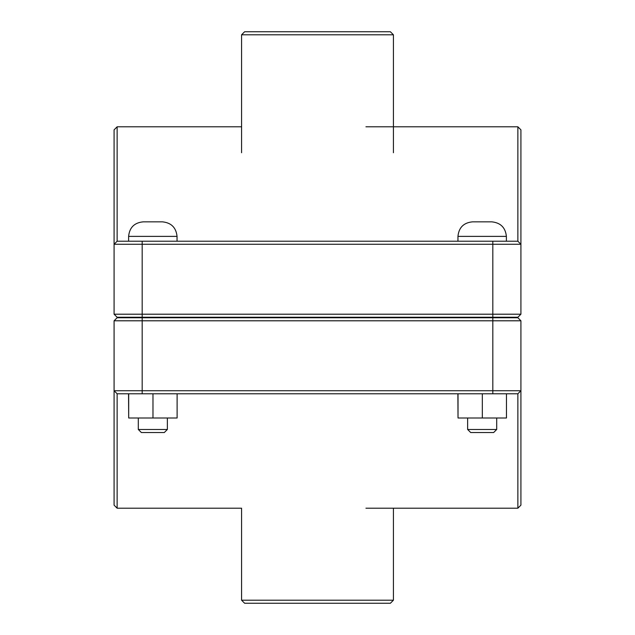 <?xml version="1.0" encoding="UTF-8"?>
<svg xmlns="http://www.w3.org/2000/svg" width="635" height="635" viewBox="0 0 635 635"><rect width="100%" height="100%" fill="white"/><g stroke="black" fill="none" stroke-linecap="round" stroke-linejoin="round"><path stroke-width="0.95" d="M496.697 429.474L493.649 432.53L470.694 432.53L467.638 429.474L496.697 429.474L496.697 417.997M506.46 393.779L506.46 417.997L482.322 417.997L482.322 393.779M458.025 393.779L458.025 417.997L482.322 417.997M457.883 393.779L458.025 417.997M482.171 221.845L491.855 221.845C500.618 222.774 505.46 227.616 506.389 236.379L457.954 236.379C458.819 227.56 463.661 222.71 472.48 221.845L482.171 221.845M167.362 429.474L164.306 432.53L141.351 432.53L138.303 429.474L167.362 429.474L167.362 417.997M177.117 393.779L177.117 417.997L152.979 417.997L152.979 393.779M128.691 393.779L128.691 417.997L152.979 417.997M128.54 393.779L128.691 417.997M152.829 221.845L162.52 221.845C171.275 222.774 176.125 227.616 177.046 236.379L128.611 236.379C129.484 227.56 134.326 222.71 143.145 221.845L152.829 221.845M142.177 317.254L117.134 317.254L114.086 314.206L114.086 244.269L114.086 314.206L142.177 314.206L142.177 244.269L520.914 244.269L520.914 314.206L142.177 314.206L142.177 317.254L517.866 317.254L520.914 314.206L520.914 129.85L517.866 126.802L517.866 241.221L520.914 244.269L517.866 241.221L117.134 241.221L117.134 126.802L241.578 126.802M117.134 126.802L114.086 129.85L114.086 244.269L142.177 244.269L142.177 241.221M519.382 315.738L517.866 317.254M117.134 317.254L115.618 315.738M117.134 241.221L114.086 244.269M492.823 317.746L517.866 317.746L520.914 320.794L492.823 320.794L492.823 390.731L114.086 390.731L114.086 320.794L492.823 320.794L492.823 317.746L117.134 317.746L114.086 320.794L114.086 505.15L117.134 508.198L117.134 393.779L114.086 390.731L117.134 393.779L517.866 393.779L517.866 508.198L520.914 505.15L520.914 320.794L520.914 390.731L492.823 390.731L492.823 393.779M115.618 319.262L117.134 317.746M517.866 317.746L520.914 320.794M517.866 393.779L520.914 390.731M241.578 600.202L244.626 603.25L390.374 603.25L393.422 600.202L241.578 600.202L241.578 508.198L117.134 508.198M393.422 34.798L390.374 31.75L244.626 31.75L241.578 34.798L393.422 34.798L393.422 152.733M492.823 317.254L492.823 241.221M142.177 317.746L142.177 393.779M506.389 317.746L506.389 317.254M457.954 317.746L457.954 317.254M506.389 241.221L506.389 236.379M457.954 241.221L457.954 236.379M467.638 429.474L467.638 417.997M177.046 317.746L177.046 317.254M128.611 317.746L128.611 317.254M177.046 241.221L177.046 236.379M128.611 241.221L128.611 236.379M138.303 429.474L138.303 417.997M365.935 126.802L517.866 126.802M365.935 508.198L517.866 508.198M393.422 508.198L393.422 600.202M241.578 34.798L241.578 152.733"/></g></svg>
